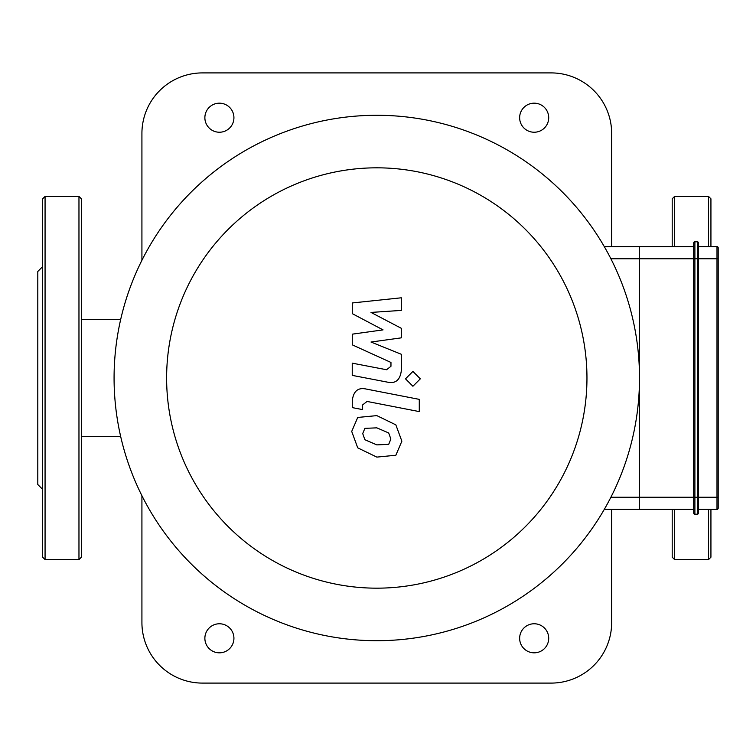 <?xml version="1.0" encoding="UTF-8"?>
<svg xmlns="http://www.w3.org/2000/svg" width="756" height="756" viewBox="0 0 756 756"><rect width="100%" height="100%" fill="white"/><g stroke="black" fill="none" stroke-linecap="round" stroke-linejoin="round"><path stroke-width="1.13" d="M672.197 246.645L672.197 198.819L674.617 196.399L708.514 196.399L710.933 198.819L710.933 246.645M710.933 509.355L710.933 557.181L708.514 559.601L708.514 509.355M672.197 509.355L672.197 557.181L674.617 559.601L708.514 559.601M42.638 262.039L42.638 493.961M78.964 196.399L45.067 196.399L42.638 198.819L42.638 557.181L45.067 559.601L78.964 559.601L81.383 557.181L81.383 198.819L78.964 196.399L78.964 559.601M42.638 489.378L37.8 484.539L37.8 271.461L42.638 266.622M693.687 243.007A1.21 1.21 0 0 1 694.896 241.797L697.315 241.797L697.315 258.75L698.525 258.75L698.525 243.007A1.21 1.21 0 0 0 697.315 241.797A1.21 1.21 0 0 1 698.525 243.007L698.525 497.25L697.315 497.25L697.315 514.203A1.21 1.21 0 0 0 698.525 512.993A1.21 1.21 0 0 1 697.315 514.203A1.21 1.21 0 0 0 698.525 512.993L698.525 497.25L718.2 497.25L718.2 508.145A1.21 1.21 0 0 1 716.99 509.355A1.21 1.21 0 0 0 718.2 508.145L718.2 247.855L718.2 258.75L716.99 258.75L716.99 509.355A1.21 1.21 0 0 0 718.2 508.145A1.21 1.21 0 0 1 716.99 509.355L698.525 509.355L698.525 512.993A1.21 1.21 0 0 1 697.315 514.203L694.896 514.203A1.21 1.21 0 0 1 693.687 512.993L693.687 497.25L694.896 497.25L694.896 241.797A1.21 1.21 0 0 0 693.687 243.007L693.687 497.25L639.51 497.25L639.51 509.355L693.687 509.355M716.99 246.645A1.21 1.21 0 0 1 718.2 247.855A1.21 1.21 0 0 0 716.99 246.645L698.525 246.645L716.99 246.645L716.99 258.75L698.525 258.75M698.525 497.25L698.525 509.355M604.309 509.355L639.51 509.355L639.51 246.645L639.51 258.75L697.315 258.75L697.315 497.25L694.896 497.25L694.896 514.203A1.21 1.21 0 0 1 693.687 512.993M693.687 246.645L639.51 246.645L693.687 246.645M352.277 313.645L383.046 329.881L352.277 334.161L352.277 344.849L390.965 362.455L390.965 366.263L386.562 369.75L352.239 363.154L352.239 375.382L387.365 382.12C395.53 383.935 400.189 380.051 401.332 370.487L401.304 354.271L371.007 342.033L401.304 337.847L401.304 328.293L371.007 312.426L401.304 310.414L401.304 297.798L352.277 302.958L352.277 313.645M388.697 444.358L390.861 439.038L388.697 432.971L376.838 427.849L364.883 428.35L362.719 433.575L364.883 439.727L376.838 444.878L388.697 444.358M395.851 424.863L376.838 415.62L357.73 417.454L351.71 431.43L357.73 447.845L376.838 457.106L395.851 455.244L401.871 441.183L395.851 424.863M419.278 399.366L366.291 389.066C358.136 387.214 353.468 391.079 352.277 400.642L352.277 407.607L362.625 409.61L362.625 404.914L367.047 401.445L419.278 411.595L419.278 399.366M405.49 378.832L412.908 386.25L420.327 378.832L412.908 371.413L405.49 378.832M610.886 497.25L639.51 497.25L639.51 258.75L610.886 258.75M604.309 246.645L639.51 246.645M376.79 167.823A210.177 210.177 0 0 1 558.807 483.084A210.177 210.177 0 0 1 194.774 483.084A210.177 210.177 0 0 1 376.79 167.823M376.79 115.281A262.719 262.719 0 0 1 604.309 509.355A262.719 262.719 0 0 1 149.272 509.355A262.719 262.719 0 0 1 376.79 115.281M611.661 509.355L611.661 622.557A60.537 60.537 0 0 1 551.124 683.093L202.447 683.093A60.537 60.537 0 0 1 141.92 622.557L141.92 495.709M611.661 246.645L611.661 133.443A60.537 60.537 0 0 0 551.124 72.907L202.447 72.907A60.537 60.537 0 0 0 141.92 133.443L141.92 260.291M219.401 132.234A14.525 14.525 0 0 1 206.823 110.442A14.525 14.525 0 0 1 231.979 110.442A14.525 14.525 0 0 1 219.401 132.234M219.401 652.825A14.525 14.525 0 0 1 206.823 631.033A14.525 14.525 0 0 1 231.979 631.033A14.525 14.525 0 0 1 219.401 652.825M534.18 132.234A14.525 14.525 0 0 1 521.593 110.442A14.525 14.525 0 0 1 546.758 110.442A14.525 14.525 0 0 1 534.18 132.234M534.18 652.825A14.525 14.525 0 0 1 521.593 631.033A14.525 14.525 0 0 1 546.758 631.033A14.525 14.525 0 0 1 534.18 652.825M81.383 319.523L120.667 319.523M708.514 196.399L708.514 246.645M674.617 196.399L674.617 246.645M674.617 509.355L674.617 559.601M45.067 196.399L45.067 559.601M81.383 436.477L120.667 436.477"/></g></svg>

